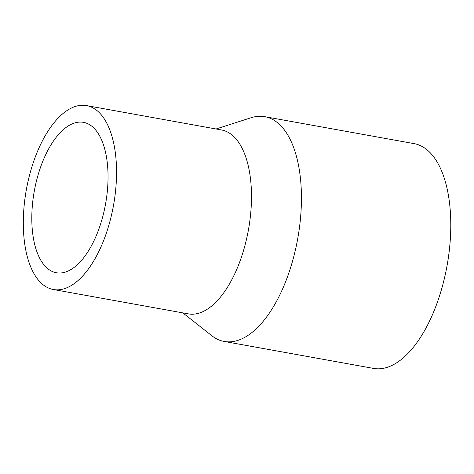 <?xml version="1.0" encoding="UTF-8"?>
<svg xmlns="http://www.w3.org/2000/svg" width="474" height="474" viewBox="0 0 474 474"><rect width="100%" height="100%" fill="white"/><g stroke="black" fill="none" stroke-linecap="round" stroke-linejoin="round"><path stroke-width="0.71" d="M216.061 128.981L251.102 117.73A114.204 54.125 100.2 0 1 264.747 116.669A114.204 54.125 100.2 0 1 283.262 128.501A114.204 54.125 100.2 0 1 292.861 259.989A114.204 54.125 100.2 0 1 224.172 341.446A114.204 54.125 100.2 0 1 211.76 335.675L182.863 312.887M264.747 116.669L414.092 143.628A114.204 54.125 100.2 0 1 432.608 155.46A114.204 54.125 100.2 0 1 442.206 286.948A114.204 54.125 100.2 0 1 373.518 368.405L224.172 341.446M86.523 105.595L221.471 129.959A93.437 44.283 100.2 0 1 236.621 139.64A93.437 44.283 100.2 0 1 244.471 247.221A93.437 44.283 100.2 0 1 188.279 313.865L53.325 289.507A93.437 44.283 100.2 0 1 38.175 279.826A93.437 44.283 100.2 0 1 30.324 172.246A93.437 44.283 100.2 0 1 86.523 105.595A93.437 44.283 100.2 0 1 101.667 115.277A93.437 44.283 100.2 0 1 109.524 222.863A93.437 44.283 100.2 0 1 53.325 289.507M43.964 264.83A76.415 36.214 100.2 0 1 37.541 176.855A76.415 36.214 100.2 0 1 83.495 122.351A76.415 36.214 100.2 0 1 95.884 130.273A76.415 36.214 100.2 0 1 102.307 218.247A76.415 36.214 100.2 0 1 56.347 272.751A76.415 36.214 100.2 0 1 43.964 264.83"/></g></svg>
